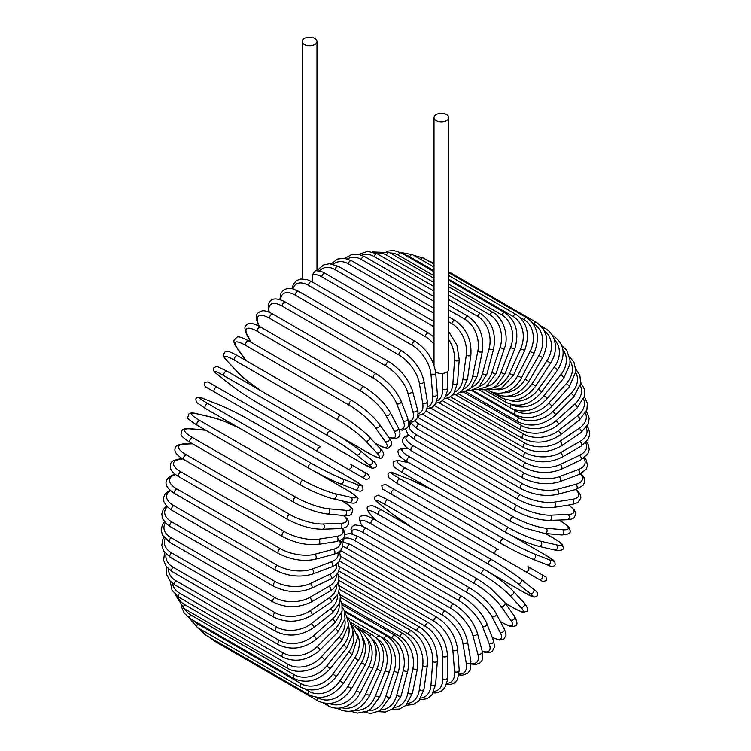 <?xml version="1.0" encoding="UTF-8"?>
<svg xmlns="http://www.w3.org/2000/svg" width="751" height="751" viewBox="0 0 751 751"><rect width="100%" height="100%" fill="white"/><g stroke="black" fill="none" stroke-linecap="round" stroke-linejoin="round"><path stroke-width="1.13" d="M430.276 516.594A2.741 1.586 -60 0 1 430.248 516.575L533.764 576.346A2.741 1.586 120 0 0 533.783 576.355L386.756 491.464L542.907 581.612L546.559 580.523C546.155 577.247 545.808 575.998 545.517 576.796L541.621 574.543A2.741 2.234 120 0 1 542.184 578.035A2.741 2.234 120 0 1 538.88 579.293L525.165 571.38A2.741 2.234 120 0 0 528.479 570.122A2.741 2.234 120 0 0 527.915 566.63L541.621 574.543M385.582 484.461L498.129 549.432A2.741 1.586 120 0 0 495.388 551.018A2.741 1.586 120 0 0 495.388 554.182L391.872 494.421A2.741 1.586 120 0 1 391.872 491.248A2.741 1.586 120 0 1 394.613 489.671L498.129 549.432M312.51 274.603L315.514 270.642C320.808 271.299 324.01 272.219 325.108 273.373A2.741 1.586 -60 0 0 322.996 274.115A2.741 1.586 -60 0 0 321.803 276.875A24.67 14.241 -120 0 0 312.51 274.603L312.51 282.132M304.352 38.479A7.407 4.271 0 0 0 302.184 41.502A7.407 4.271 0 0 0 306.755 45.445A7.407 4.271 0 0 0 314.819 44.516A7.407 4.271 0 0 0 316.988 41.502A7.407 4.271 0 0 0 312.425 37.55A7.407 4.271 0 0 0 304.352 38.479M435.552 371.82A7.407 4.271 0 0 0 446.648 372.224A7.407 4.271 0 0 0 448.816 369.21L448.816 117.607A7.407 4.271 0 0 0 444.245 113.654A7.407 4.271 0 0 0 436.181 114.584A7.407 4.271 0 0 0 434.012 117.607A7.407 4.271 0 0 0 438.575 121.549A7.407 4.271 0 0 0 446.648 120.629A7.407 4.271 0 0 0 448.816 117.607M318.011 451.773L214.495 392.003A2.741 1.586 -60 0 1 214.495 388.84A2.741 1.586 -60 0 1 217.236 387.263L320.752 447.023A2.741 1.586 120 0 0 318.011 448.61A2.741 1.586 120 0 0 318.011 451.773L347.797 468.971A2.741 2.234 -60 0 0 351.102 467.713A2.741 2.234 -60 0 0 350.539 464.221L368.159 474.397M361.503 476.885L347.797 468.971L361.503 476.885A2.741 2.234 -60 0 0 364.808 475.627A2.741 2.234 -60 0 0 364.244 472.135L368.281 474.463C370.281 477.767 369.351 479.345 365.493 479.185L361.503 476.885M214.495 392.003L356.387 473.928A2.741 1.586 120 0 0 356.406 473.947L252.871 414.167A2.741 1.586 120 0 0 252.899 414.186M338.832 570.957L428.633 622.795C440.095 630.662 446.366 641.532 447.446 655.388L447.446 677.778A2.741 1.586 180 0 1 445.756 679.242A2.741 1.586 180 0 1 442.771 678.895L442.771 656.515A24.67 14.241 -120 0 0 425.319 626.287L338.72 576.289M434.012 691.305A24.67 14.241 -120 0 0 442.771 678.895M428.633 622.795A2.741 1.586 120 0 0 426.521 623.537A2.741 1.586 120 0 0 425.319 626.287M447.446 655.388A2.741 1.586 180 0 1 445.756 656.853A2.741 1.586 180 0 1 442.771 656.515M446.385 684.565L450.271 684.593L454.383 683.025L457.472 679.683L459.218 670.164A2.741 1.718 175.5 0 1 457.594 671.901A2.741 1.718 175.5 0 1 454.552 671.694L452.862 650.366A24.67 12.945 -124.2 0 0 433.89 621.105L339.227 566.451M446.779 683.288A24.67 12.945 -124.2 0 0 454.552 671.694M459.218 670.164L457.528 648.845A2.741 1.718 175.5 0 1 455.904 650.573A2.741 1.718 175.5 0 1 452.862 650.366M457.528 648.845C455.481 635.684 448.704 625.207 437.195 617.425A2.741 1.586 120 0 0 435.007 618.242A2.741 1.586 120 0 0 433.89 621.105M459.077 674.933L462.428 675.224L467.629 673.365L470.07 670.267L470.877 661.406A2.741 1.831 170.5 0 1 469.356 663.415A2.741 1.831 170.5 0 1 466.258 663.349L462.898 643.25A24.67 11.556 -128 0 0 442.414 615.088L340.485 556.238M459.199 673.957A24.67 11.556 -128 0 0 466.258 663.349M470.877 661.406L467.507 641.307A2.741 1.831 170.5 0 1 465.995 643.316A2.741 1.831 170.5 0 1 462.898 643.25M467.507 641.307C464.503 628.934 457.237 618.899 445.7 611.22A2.741 1.586 120 0 0 443.428 612.131A2.741 1.586 120 0 0 442.414 615.088M445.7 611.22L342.174 551.459A2.741 1.586 120 0 0 339.527 552.886M471.149 663.968L475.993 664.532L480.452 662.682L482.386 659.81L482.32 651.558A2.741 1.943 165 0 1 480.959 653.839A2.741 1.943 165 0 1 477.805 653.933L472.783 635.205A24.67 10.073 -131.6 0 0 450.825 608.282L347.309 548.512A24.67 10.073 -131.6 0 0 342.447 546.315M471.102 663.264A24.67 10.073 -131.6 0 0 477.805 653.933M482.32 651.558L477.307 632.84A2.741 1.943 165 0 1 475.937 635.111A2.741 1.943 165 0 1 472.783 635.205M477.307 632.84C473.365 621.33 465.62 611.802 454.064 604.245A2.741 1.586 120 0 0 451.726 605.24A2.741 1.586 120 0 0 450.825 608.282M454.064 604.245L350.548 544.475A2.741 1.586 120 0 0 348.211 545.47A2.741 1.586 120 0 0 347.309 548.512M482.33 651.568L486.404 652.713L489.971 652.6L492.177 651.586L494.637 646.714L493.473 640.697A2.741 2.028 158.9 0 1 492.299 643.25A2.741 2.028 158.9 0 1 489.098 643.504L482.471 626.296A24.67 8.514 -134.9 0 0 459.049 600.734L355.533 540.973A24.67 8.514 -134.9 0 0 343.076 541.537M482.198 651.098A24.67 8.514 -134.9 0 0 489.098 643.504M493.473 640.697L486.845 623.49A2.741 2.028 158.9 0 1 485.672 626.043A2.741 2.028 158.9 0 1 482.471 626.296M486.845 623.49C481.992 612.938 473.787 603.954 462.24 596.547A2.741 1.586 120 0 0 459.837 597.636A2.741 1.586 120 0 0 459.049 600.734M462.24 596.547L358.725 536.777A2.741 1.586 120 0 0 356.312 537.866A2.741 1.586 120 0 0 355.533 540.973M492.252 637.524L499.312 640.021L503.686 639.317L506.014 635.459L505.761 632.717L504.231 628.916A2.741 2.103 152.2 0 1 503.301 631.722A2.741 2.103 152.2 0 1 500.053 632.154L491.858 616.59A24.67 6.89 -138.1 0 0 467.038 592.52L363.522 532.75A24.67 6.89 -138.1 0 0 352.285 533.942M492.149 637.252A24.67 6.89 -138.1 0 0 500.053 632.154M504.231 628.916L496.045 613.351A2.741 2.103 152.2 0 1 495.116 616.158A2.741 2.103 152.2 0 1 491.858 616.59M496.045 613.351C490.309 603.813 481.682 595.421 470.164 588.183A2.741 1.586 120 0 0 467.685 589.366A2.741 1.586 120 0 0 467.038 592.52M470.164 588.183L366.648 528.422A2.741 1.586 120 0 0 364.169 529.605A2.741 1.586 120 0 0 363.522 532.75M500.26 621.368L501.865 622.297A2.741 1.586 120 0 0 502.166 622.579C512.942 628.324 512.398 626.259 514.829 626.043C517.739 625.583 517.636 622.326 514.51 616.289A2.741 2.159 144.9 0 1 513.881 619.331A2.741 2.159 144.9 0 1 510.586 619.96L500.889 606.17A24.67 5.21 -141.2 0 0 474.726 583.687L371.201 523.916A24.67 5.21 -141.2 0 0 362.48 526.254L362.526 526.329M501.865 622.297A24.67 5.21 -141.2 0 0 510.586 619.96M514.51 616.289L504.813 602.499A2.741 2.159 144.9 0 1 504.184 605.55A2.741 2.159 144.9 0 1 500.889 606.17M504.813 602.499L490.027 587.742L477.767 579.218A2.741 1.586 120 0 0 475.223 580.504A2.741 1.586 120 0 0 474.726 583.687M477.767 579.218L374.251 519.457A2.741 1.586 120 0 0 371.707 520.734A2.741 1.586 120 0 0 371.201 523.916M374.251 519.457C363.475 513.712 364.028 515.777 361.597 515.993C358.687 516.453 358.79 519.711 361.916 525.747A2.741 2.159 -35.1 0 0 362.48 526.254M505.216 603.072L513.177 607.672A2.741 1.586 120 0 0 513.393 607.841A2.741 1.586 120 0 0 513.656 607.944M505.273 603.156L513.393 607.841C526.31 614.571 522.64 611.746 526.085 611.633C528.779 611.014 528.16 608.122 524.207 602.95A2.741 2.206 137 0 1 523.935 606.188A2.741 2.206 137 0 1 520.621 607.015L509.497 595.102A24.67 3.502 -144.2 0 0 482.048 574.299L378.523 514.538A24.67 3.502 -144.2 0 0 371.088 515.186L376.016 520.471M513.177 607.672A24.67 3.502 -144.2 0 0 520.621 607.015M524.207 602.95L513.093 591.028A2.741 2.206 137 0 1 512.82 594.276A2.741 2.206 137 0 1 509.497 595.102M485.221 569.896A2.741 1.586 120 0 0 485.005 569.727A2.741 1.586 120 0 0 482.386 571.107A2.741 1.586 120 0 0 482.048 574.299M381.705 510.136A2.741 1.586 120 0 0 381.489 509.957A2.741 1.586 120 0 0 378.87 511.337A2.741 1.586 120 0 0 378.523 514.538M513.093 591.028C505.78 583.705 496.42 576.608 485.005 569.727L381.489 509.957C368.572 503.236 372.243 506.052 368.797 506.165C366.103 506.784 366.723 509.685 370.665 514.857A2.741 2.206 -43 0 0 371.088 515.186M489.84 572.684L523.841 592.314A2.741 1.586 120 0 0 523.954 592.389L534.083 597.242L537.134 595.937C538.458 593.834 537.162 591.516 533.266 588.991A2.741 2.234 128.6 0 1 533.398 592.389A2.741 2.234 128.6 0 1 530.075 593.431L517.608 583.471A24.67 1.755 -147.1 0 0 488.948 564.442L385.432 504.681A24.67 1.755 -147.1 0 0 379.199 503.564L391.656 513.515A24.67 1.755 -147.1 0 0 413.36 528.366M533.041 588.831A2.741 2.234 128.6 0 1 533.266 588.991L520.809 579.04A2.741 2.234 128.6 0 1 520.941 582.438A2.741 2.234 128.6 0 1 517.608 583.471M523.841 592.314A24.67 1.755 -147.1 0 0 530.075 593.431M491.68 559.711L388.398 500.082A2.741 1.586 120 0 0 388.286 500.006L491.802 559.777A2.741 1.586 120 0 1 491.924 559.852A24.67 1.755 32.9 0 1 520.584 578.88A2.741 2.234 128.6 0 1 520.809 579.04C512.839 572.9 503.17 566.479 491.802 559.777A2.741 1.586 120 0 0 489.126 561.25A2.741 1.586 120 0 0 488.948 564.442M378.767 503.208A2.741 2.234 -51.4 0 0 378.973 503.405C375.078 500.879 373.782 498.57 375.106 496.458L378.166 495.153L388.286 500.006A2.741 1.586 120 0 0 385.61 501.49A2.741 1.586 120 0 0 385.432 504.681M391.233 513.177A2.741 2.234 -51.4 0 0 391.431 513.365L378.973 503.405A2.741 2.234 -51.4 0 0 379.199 503.564M413.163 528.253L391.431 513.365A2.741 2.234 -51.4 0 0 391.656 513.515M386.737 491.454A2.741 2.234 -60 0 0 386.756 491.464L430.248 516.575M394.613 489.671L385.47 484.395L381.818 485.484C382.221 488.77 382.569 490.009 382.86 489.22L386.756 491.464M434.782 491.323A24.67 1.755 27.1 0 0 411.041 479.936L396.199 474.125A24.67 1.755 27.1 0 0 400.274 478.969L503.799 538.73A24.67 1.755 27.1 0 0 534.609 554.041L549.46 559.852A2.741 2.234 111.4 0 1 550.22 563.25A2.741 2.234 111.4 0 1 547.216 564.836C551.347 566.949 554.003 566.911 555.158 564.714L554.764 561.41L545.498 555.073A2.741 1.586 120 0 0 545.376 555.008L511.347 535.369M549.46 559.852A24.67 1.755 27.1 0 0 545.376 555.008M501.067 543.461L397.786 483.832A2.741 1.586 120 0 1 397.664 483.775L501.18 543.536A2.741 1.586 120 0 0 501.302 543.602A24.67 1.755 -152.9 0 0 532.112 558.904A2.741 2.234 111.4 0 0 532.365 559.026L547.216 564.836M534.609 554.041A2.741 2.234 111.4 0 1 535.369 557.439A2.741 2.234 111.4 0 1 532.365 559.026C523.062 555.186 512.661 550.023 501.18 543.536A2.741 1.586 120 0 1 501.124 540.476A2.741 1.586 120 0 1 503.799 538.73M400.274 478.969A2.741 1.586 120 0 0 397.598 480.715A2.741 1.586 120 0 0 397.664 483.775L388.398 477.429L387.995 474.125C389.159 471.938 391.815 471.891 395.946 474.003A2.741 2.234 -68.6 0 0 395.674 473.919M396.199 474.125A2.741 2.234 -68.6 0 0 395.946 474.003L410.797 479.823A2.741 2.234 -68.6 0 0 410.534 479.739M411.041 479.936A2.741 2.234 -68.6 0 0 410.797 479.823L434.585 491.21M553.825 538.383A2.741 1.586 120 0 0 553.6 538.204A2.741 1.586 120 0 0 553.346 538.101L545.376 533.501M409.257 462.916L402.207 461.283A24.67 3.502 24.2 0 0 405.362 468.051L508.878 527.822A24.67 3.502 24.2 0 0 540.617 541.199L556.5 544.869A24.67 3.502 24.2 0 0 553.346 538.101M556.5 544.869A2.741 2.206 103 0 1 557.449 548.155A2.741 2.206 103 0 1 554.773 550.014C561.222 550.849 564.048 549.939 563.231 547.291C561.607 544.259 565.888 546.024 553.6 538.204L545.479 533.51M540.617 541.199A2.741 2.206 103 0 1 541.565 544.484A2.741 2.206 103 0 1 538.889 546.343L554.773 550.014M508.878 527.822A2.741 1.586 120 0 0 506.287 529.718A2.741 1.586 120 0 0 506.399 532.675C518.059 539.115 528.892 543.677 538.889 546.343M405.362 468.051A2.741 1.586 120 0 0 402.761 469.948A2.741 1.586 120 0 0 402.883 472.905L506.399 532.675M402.207 461.283A2.741 2.206 -77 0 0 401.71 461.095C395.261 460.26 392.435 461.17 393.252 463.818C394.876 466.85 390.595 465.085 402.883 472.905M407.577 448.309L407.493 448.3A24.67 5.21 21.2 0 0 409.83 457.021L513.346 516.791A24.67 5.21 21.2 0 0 545.902 528.206L562.687 529.708A2.741 2.159 95.1 0 1 563.794 532.872A2.741 2.159 95.1 0 1 561.476 534.937C568.263 534.628 571.135 533.097 570.084 530.347C569.051 528.131 571.117 527.568 560.753 521.11A2.741 1.586 120 0 0 560.349 520.987L558.753 520.067M562.687 529.708A24.67 5.21 21.2 0 0 560.349 520.987M545.902 528.206A2.741 2.159 95.1 0 1 547.01 531.379A2.741 2.159 95.1 0 1 544.691 533.435L561.476 534.937M513.346 516.791A2.741 1.586 120 0 0 510.84 518.81A2.741 1.586 120 0 0 511.009 521.663L524.517 528.019L544.691 533.435M409.83 457.021A2.741 1.586 120 0 0 407.324 459.049A2.741 1.586 120 0 0 407.483 461.893L511.009 521.663M407.493 448.3A2.741 2.159 -84.9 0 0 406.76 448.065C399.973 448.375 397.101 449.915 398.152 452.665C399.194 454.871 397.129 455.435 407.483 461.893M409.051 435.618A24.67 6.89 18.1 0 0 413.632 445.953L517.157 505.714A24.67 6.89 18.1 0 0 550.417 515.177L567.981 514.491A24.67 6.89 18.1 0 0 568.451 505.094M567.981 514.491A2.741 2.103 87.8 0 1 569.239 517.523A2.741 2.103 87.8 0 1 567.268 519.73L571.333 519.148L573.83 518.002L576.008 514.05L574.431 509.91L568.742 505.048M550.417 515.177A2.741 2.103 87.8 0 1 551.666 518.209A2.741 2.103 87.8 0 1 549.704 520.415L567.268 519.73M517.157 505.714A2.741 1.586 120 0 0 514.745 507.854A2.741 1.586 120 0 0 514.961 510.596C526.986 516.951 538.57 520.218 549.704 520.415M413.632 445.953A2.741 1.586 120 0 0 411.229 448.084A2.741 1.586 120 0 0 411.445 450.825L514.961 510.596M411.013 423.855A24.67 8.514 14.9 0 0 416.758 434.923L520.283 494.693A24.67 8.514 14.9 0 0 554.116 502.184L572.337 499.331A24.67 8.514 14.9 0 0 575.463 489.558M572.337 499.331A2.741 2.028 81.1 0 1 573.717 502.231A2.741 2.028 81.1 0 1 572.102 504.522L577.894 502.513L580.88 497.951L580.654 495.538L578.965 492.393L575.933 489.436A2.741 1.943 75 0 0 577.219 487.108A2.741 1.943 75 0 0 575.717 484.339A24.67 10.073 11.6 0 0 580.448 473.872M554.116 502.184A2.741 2.028 81.1 0 1 555.505 505.094A2.741 2.028 81.1 0 1 553.881 507.385L572.102 504.522M520.283 494.693A2.741 1.586 120 0 0 517.983 496.918A2.741 1.586 120 0 0 518.246 499.556C530.431 505.845 542.306 508.455 553.881 507.385M416.758 434.923A2.741 1.586 120 0 0 414.468 437.157A2.741 1.586 120 0 0 414.73 439.786L518.246 499.556M414.843 420.917A24.67 10.073 11.6 0 0 419.18 424.024L522.696 483.794A24.67 10.073 11.6 0 0 556.998 489.352L575.717 484.339M556.998 489.352A2.741 1.943 75 0 1 558.491 492.13A2.741 1.943 75 0 1 557.204 494.449L575.933 489.436L583.095 485.362L584.625 482.255L583.996 477.467L581.086 473.552M522.696 483.794A2.741 1.586 120 0 0 520.518 486.094A2.741 1.586 120 0 0 520.828 488.619C533.144 494.843 545.273 496.787 557.204 494.449M419.18 424.024A2.741 1.586 120 0 0 416.993 426.333A2.741 1.586 120 0 0 417.303 428.859L520.828 488.619M422.456 414.261L524.386 473.111A24.67 11.556 8 0 0 559.016 476.763L578.11 469.628A24.67 11.556 8 0 0 583.762 458.213M578.11 469.628A2.741 1.831 69.5 0 1 579.706 472.276A2.741 1.831 69.5 0 1 578.73 474.594L585.996 469.469L587.47 465.808L586.475 460.372L584.55 457.612M559.016 476.763A2.741 1.831 69.5 0 1 560.622 479.41A2.741 1.831 69.5 0 1 559.636 481.729L578.73 474.594M524.386 473.111A2.741 1.586 120 0 0 522.33 475.467A2.741 1.586 120 0 0 522.677 477.88C535.097 484.029 547.423 485.315 559.636 481.729M419.077 415.106A2.741 1.586 120 0 0 419.161 418.119L522.677 477.88M430.67 408.065L525.334 462.719A24.67 12.945 4.2 0 0 560.162 464.512L579.481 455.313A24.67 12.945 4.2 0 0 585.639 442.78M579.481 455.313A2.741 1.718 64.5 0 1 581.18 457.847A2.741 1.718 64.5 0 1 580.485 460.119L587.855 453.857L589.206 449.502L588.512 445.155L586.54 441.813M560.162 464.512A2.741 1.718 64.5 0 1 561.87 467.047A2.741 1.718 64.5 0 1 561.175 469.319L580.485 460.119M525.334 462.719A2.741 1.586 120 0 0 523.409 465.113A2.741 1.586 120 0 0 523.794 467.422C536.298 473.496 548.756 474.125 561.175 469.319M438.941 402.705L525.54 452.703A24.67 14.241 0 0 0 560.434 452.703L579.819 441.513A24.67 14.241 0 0 0 586.193 427.723M579.819 441.513A2.741 1.586 60 0 1 581.612 443.925A2.741 1.586 60 0 1 581.19 446.122L588.596 438.725L589.788 433.646L588.643 428.718L587.16 426.296M560.434 452.703A2.741 1.586 60 0 1 562.227 455.115A2.741 1.586 60 0 1 561.804 457.312L581.19 446.122M525.54 452.703A2.741 1.586 120 0 0 523.757 455.115A2.741 1.586 120 0 0 524.17 457.312C536.721 463.311 549.263 463.311 561.804 457.312M447.202 398.218L524.996 443.128A24.67 15.433 -4.5 0 0 559.824 441.41L579.143 428.314A24.67 15.433 -4.5 0 0 585.498 413.125M579.143 428.314A2.741 1.436 55.8 0 1 581.021 430.614A2.741 1.436 55.8 0 1 580.852 432.717L588.277 424.033L589.188 418.194L586.418 411.182M559.824 441.41A2.741 1.436 55.8 0 1 561.701 443.719A2.741 1.436 55.8 0 1 561.532 445.812L580.852 432.717M524.996 443.128A2.741 1.586 120 0 0 523.344 445.55A2.741 1.586 120 0 0 523.794 447.643C536.374 453.566 548.953 452.956 561.532 445.812M455.388 394.641L523.71 434.087A24.67 16.503 -9.5 0 0 558.34 430.736L577.435 415.829A24.67 16.503 -9.5 0 0 583.546 399.072M577.435 415.829A2.741 1.286 52 0 1 579.397 418.025A2.741 1.286 52 0 1 579.453 419.997L586.888 409.877L587.366 403.259L584.325 396.566M558.34 430.736A2.741 1.286 52 0 1 560.302 432.933A2.741 1.286 52 0 1 560.368 434.913L579.453 419.997M523.71 434.087A2.741 1.586 120 0 0 522.198 436.491A2.741 1.586 120 0 0 522.677 438.471C535.256 444.339 547.817 443.146 560.368 434.913M463.442 391.994L521.692 425.629A24.67 17.451 -15 0 0 555.993 420.757L574.712 404.151A24.67 17.451 -15 0 0 580.354 385.639M574.712 404.151A2.741 1.117 48.4 0 1 576.759 406.235A2.741 1.117 48.4 0 1 577.04 408.075L584.381 396.321L584.231 388.783L580.852 382.569M555.993 420.757A2.741 1.117 48.4 0 1 558.031 422.841A2.741 1.117 48.4 0 1 558.312 424.681L577.04 408.075M521.692 425.629A2.741 1.586 120 0 0 520.321 428.004A2.741 1.586 120 0 0 520.828 429.872C533.398 435.693 545.893 433.956 558.312 424.681M471.29 390.304L518.95 417.828A24.67 18.259 -21.1 0 0 552.792 411.539L571.013 393.374A24.67 18.259 -21.1 0 0 575.876 372.881M571.013 393.374A2.741 0.948 45.1 0 1 573.126 395.345A2.741 0.948 45.1 0 1 573.614 397.035L580.767 383.442L579.828 375.218L575.951 369.295M552.792 411.539A2.741 0.948 45.1 0 1 554.905 413.51A2.741 0.948 45.1 0 1 555.393 415.2L573.614 397.035M518.95 417.828A2.741 1.586 120 0 0 518.246 421.921C530.807 427.695 543.189 425.451 555.393 415.2M512.013 408.713L515.515 410.741A24.67 18.935 -27.8 0 0 548.774 403.165L566.348 383.564A24.67 18.935 -27.8 0 0 570.084 360.893M566.348 383.564A2.741 0.77 41.9 0 1 568.535 385.423A2.741 0.77 41.9 0 1 569.202 386.953L575.989 371.341L573.942 362.207L569.596 356.903M548.774 403.165A2.741 0.77 41.9 0 1 550.962 405.033A2.741 0.77 41.9 0 1 551.638 406.554L569.202 386.953M515.515 410.741A2.741 1.586 120 0 0 514.961 414.665C527.502 420.41 539.725 417.706 551.638 406.554M511.76 404.62A24.67 19.46 -35.1 0 0 543.959 395.693L560.753 374.805A24.67 19.46 -35.1 0 0 562.931 349.797M560.753 374.805A2.741 0.582 38.8 0 1 563.015 376.561A2.741 0.582 38.8 0 1 563.86 377.903L569.887 364.423L570.037 359.917L566.733 350.398L561.748 345.563M543.959 395.693A2.741 0.582 38.8 0 1 546.221 397.448A2.741 0.582 38.8 0 1 547.066 398.79L563.86 377.903M511.337 404.507A2.741 1.586 120 0 0 511.009 408.168C523.513 413.885 535.538 410.759 547.066 398.79M509.553 400.245A24.67 19.836 -43 0 0 538.392 389.178L554.276 367.173L557.608 369.971C566.113 355.326 564.771 344.033 553.6 336.11A2.741 1.586 120 0 0 552.755 336.026M554.276 367.173A24.67 19.836 -43 0 0 554.36 339.752M538.392 389.178L541.734 391.975L557.608 369.971M506.212 399.673A2.741 1.586 120 0 0 506.399 402.48C518.885 408.187 530.666 404.686 541.734 391.975M506.728 396.265A24.67 20.07 -51.4 0 0 532.112 383.677L546.963 360.715L550.511 363.202C554.36 357.063 555.975 350.783 555.336 344.38L554.219 339.311C552.52 334.57 549.61 331.003 545.498 328.6A2.741 1.586 120 0 0 543.452 329.267M546.963 360.715A24.67 20.07 -51.4 0 0 544.4 330.966M532.112 383.677L535.66 386.164L550.511 363.202M500.673 395.768A2.741 1.586 120 0 0 501.18 397.636C513.646 403.334 525.137 399.513 535.66 386.164M503.114 392.754A24.67 20.146 -60 0 0 525.165 379.227L538.88 355.486L542.626 357.645C549.704 342.118 547.667 330.393 536.505 322.461A2.741 1.586 120 0 0 533.764 324.038L533.126 323.672M538.88 355.486A24.67 20.146 -60 0 0 533.764 324.038M431.6 262.841A2.741 1.586 -60 0 1 432.989 262.69L434.012 263.282M525.165 379.227L528.911 381.386L542.626 357.645M494.853 392.829A2.741 1.586 120 0 0 495.388 393.684C507.836 399.382 519.007 395.279 528.911 381.386M498.598 389.844A24.67 20.07 -68.6 0 0 517.608 375.857L530.075 351.515L533.999 353.345C540.298 337.556 537.857 325.69 526.695 317.739A2.741 1.586 120 0 0 523.841 319.532L519.805 317.204M530.075 351.515A24.67 20.07 -68.6 0 0 523.841 319.532M420.588 259.311A2.741 1.586 -60 0 1 423.179 257.978L434.012 264.23M517.608 375.857L521.541 377.687L533.999 353.345M493.163 387.694A24.67 19.836 -77 0 0 509.497 373.594L520.621 348.839L524.705 350.332C530.178 334.392 527.315 322.442 516.134 314.481A2.741 1.586 120 0 0 513.177 316.49L448.816 279.325M520.621 348.839A24.67 19.836 -77 0 0 513.177 316.49M434.012 270.782L409.661 256.72A2.741 1.586 -60 0 1 412.618 254.711L434.012 267.065M409.661 256.72A24.67 19.836 -77 0 0 404.714 254.861M509.497 373.594L513.59 375.087L524.705 350.332M486.845 386.446A24.67 19.46 -84.9 0 0 500.889 372.468L510.586 347.488A2.741 0.582 21.2 0 0 513.233 348.567A2.741 0.582 21.2 0 0 514.82 348.624C519.42 332.655 516.115 320.677 504.916 312.707A2.741 1.586 120 0 0 501.865 314.932L448.816 284.3M510.586 347.488A24.67 19.46 -84.9 0 0 501.865 314.932M434.012 275.758L398.34 255.162A2.741 1.586 -60 0 1 401.391 252.937L434.012 271.768M398.34 255.162A24.67 19.46 -84.9 0 0 390.201 253.012M500.889 372.468A2.741 0.582 21.2 0 0 503.545 373.547A2.741 0.582 21.2 0 0 505.132 373.604L514.82 348.624M479.748 386.211A24.67 18.935 -92.2 0 0 491.858 372.468L500.053 347.45A2.741 0.77 18.1 0 0 502.757 348.417A2.741 0.77 18.1 0 0 504.419 348.239C508.643 338.983 505.188 319.044 493.107 312.425A2.741 1.586 120 0 0 489.981 314.866L448.816 291.097M500.053 347.45A24.67 18.935 -92.2 0 0 489.981 314.866M434.012 282.554L386.465 255.096A2.741 1.586 -60 0 1 389.591 252.655L434.012 278.302M386.465 255.096A24.67 18.935 -92.2 0 0 376.016 253.2M491.858 372.468A2.741 0.77 18.1 0 0 494.562 373.435A2.741 0.77 18.1 0 0 496.223 373.256L504.419 348.239M471.985 387.028A24.67 18.259 -98.9 0 0 482.471 373.613L489.098 348.755A2.741 0.948 14.9 0 0 491.858 349.6A2.741 0.948 14.9 0 0 493.567 349.168C496.336 333.472 492.083 321.635 480.809 313.646A2.741 1.586 120 0 0 477.617 316.302L448.816 299.668M489.098 348.755A24.67 18.259 -98.9 0 0 477.617 316.302M434.012 291.125L374.101 256.532A2.741 1.586 -60 0 1 377.293 253.876L434.012 286.619M374.101 256.532A24.67 18.259 -98.9 0 0 361.729 255.209M482.471 373.613A2.741 0.948 14.9 0 0 485.23 374.458A2.741 0.948 14.9 0 0 486.939 374.036L493.567 349.168M463.696 388.934A24.67 17.451 -105 0 0 472.783 375.885L477.805 351.365A2.741 1.117 11.6 0 0 480.621 352.088A2.741 1.117 11.6 0 0 482.358 351.412C484.188 336.016 479.438 324.329 468.117 316.349A2.741 1.586 120 0 0 464.869 319.222L448.816 309.956M477.805 351.365A24.67 17.451 -105 0 0 464.869 319.222M434.012 301.404L361.353 259.461A2.741 1.586 -60 0 1 364.601 256.579L434.012 296.654M361.353 259.461A24.67 17.451 -105 0 0 347.469 258.926M472.783 375.885A2.741 1.117 11.6 0 0 475.608 376.608A2.741 1.117 11.6 0 0 477.345 375.932L482.358 351.412M454.984 391.919A24.67 16.503 -110.5 0 0 462.898 379.264L466.258 355.27A2.741 1.286 8 0 0 469.14 355.871A2.741 1.286 8 0 0 470.886 354.941C471.75 339.959 466.493 328.487 455.125 320.527A2.741 1.586 120 0 0 453.172 321.099A2.741 1.586 120 0 0 451.839 323.615L448.816 321.86M466.258 355.27A24.67 16.503 -110.5 0 0 451.839 323.615M434.012 313.317L348.323 263.845A2.741 1.586 -60 0 1 349.647 261.339A2.741 1.586 -60 0 1 351.599 260.757L434.012 308.332M348.323 263.845A24.67 16.503 -110.5 0 0 333.36 264.249M462.898 379.264A2.741 1.286 8 0 0 465.77 379.865A2.741 1.286 8 0 0 467.516 378.926L470.886 354.941M445.981 395.946A24.67 15.433 -115.5 0 0 452.862 383.723L454.552 360.452A24.67 15.433 -115.5 0 0 448.816 339.705M454.552 360.452A2.741 1.436 4.2 0 0 457.481 360.921A2.741 1.436 4.2 0 0 459.218 359.729L456.908 345.103L448.816 331.754M434.012 326.769L335.106 269.665A2.741 1.586 -60 0 1 336.373 267.027A2.741 1.586 -60 0 1 338.41 266.37L434.012 321.569M335.106 269.665A24.67 15.433 -115.5 0 0 319.504 271.073M452.862 383.723A2.741 1.436 4.2 0 0 455.791 384.202A2.741 1.436 4.2 0 0 457.528 383.001L459.218 359.729M434.012 344.324A24.67 14.241 -120 0 0 425.319 336.636L321.803 276.875M436.782 400.978A24.67 14.241 -120 0 0 442.771 389.243L442.771 373.407M442.771 389.243A2.741 1.586 0 0 0 445.756 389.581A2.741 1.586 0 0 0 447.446 388.117L447.249 391.215L444.686 398.321L440.997 401.776L435.862 403.287M434.012 337.133L428.633 333.144A2.741 1.586 120 0 0 426.521 333.876A2.741 1.586 120 0 0 425.319 336.636M415.331 341.489A2.741 1.586 120 0 0 413.144 342.306A2.741 1.586 120 0 0 412.027 345.178L308.511 285.408A2.741 1.586 -60 0 1 309.628 282.545A2.741 1.586 -60 0 1 311.815 281.728L415.331 341.489C426.84 349.281 433.618 359.748 435.664 372.909A2.741 1.718 -4.5 0 1 434.04 374.646A2.741 1.718 -4.5 0 1 430.999 374.439A24.67 12.945 -124.2 0 0 412.027 345.178M427.46 406.929A24.67 12.945 -124.2 0 0 432.689 395.758L430.999 374.439M308.511 285.408A24.67 12.945 -124.2 0 0 293.012 288.928M432.689 395.758A2.741 1.718 -4.5 0 0 435.73 395.965A2.741 1.718 -4.5 0 0 437.354 394.237L435.664 372.909M402.142 351.111A2.741 1.586 120 0 0 399.87 352.022A2.741 1.586 120 0 0 398.856 354.979L295.34 295.218A2.741 1.586 -60 0 1 296.354 292.252A2.741 1.586 -60 0 1 298.616 291.35L402.142 351.111C413.67 358.8 420.945 368.825 423.949 381.198A2.741 1.831 -9.5 0 1 422.428 383.207A2.741 1.831 -9.5 0 1 419.33 383.141A24.67 11.556 -128 0 0 398.856 354.979M418.072 413.707A24.67 11.556 -128 0 0 422.7 403.24L419.33 383.141M295.34 295.218A24.67 11.556 -128 0 0 280.667 299.884M422.7 403.24A2.741 1.831 -9.5 0 0 425.798 403.306A2.741 1.831 -9.5 0 0 427.31 401.297L423.949 381.198M389.14 361.944A2.741 1.586 120 0 0 386.803 362.94A2.741 1.586 120 0 0 385.901 365.981L282.385 306.211A2.741 1.586 -60 0 1 283.287 303.169A2.741 1.586 -60 0 1 285.624 302.174L389.14 361.944C400.696 369.501 408.441 379.03 412.383 390.529A2.741 1.943 -15 0 1 411.013 392.811A2.741 1.943 -15 0 1 407.859 392.904A24.67 10.073 -131.6 0 0 385.901 365.981M408.61 421.18A24.67 10.073 -131.6 0 0 412.881 411.632L407.859 392.904M282.385 306.211A24.67 10.073 -131.6 0 0 269.271 312.285M412.881 411.632A2.741 1.943 -15 0 0 416.035 411.539A2.741 1.943 -15 0 0 417.396 409.257L412.383 390.529M376.448 373.895A2.741 1.586 120 0 0 374.036 374.984A2.741 1.586 120 0 0 373.256 378.082L269.74 318.321A2.741 1.586 -60 0 1 270.52 315.213A2.741 1.586 -60 0 1 272.932 314.125L376.448 373.895C387.995 381.301 396.19 390.285 401.053 400.837A2.741 2.028 -21.1 0 1 399.879 403.39A2.741 2.028 -21.1 0 1 396.669 403.644A24.67 8.514 -134.9 0 0 373.256 378.082M398.959 429.131A24.67 8.514 -134.9 0 0 403.306 420.851L396.669 403.644M269.74 318.321A24.67 8.514 -134.9 0 0 258.26 323.728L259.264 326.347M403.306 420.851A2.741 2.028 -21.1 0 0 406.507 420.598A2.741 2.028 -21.1 0 0 407.68 418.044L401.053 400.837M258.26 323.728A2.741 2.028 158.9 0 1 257.527 322.902L258.748 326.075M364.151 386.878A2.741 1.586 120 0 0 361.672 388.06A2.741 1.586 120 0 0 361.024 391.205L257.509 331.444A2.741 1.586 -60 0 1 258.156 328.29A2.741 1.586 -60 0 1 260.635 327.107L364.151 386.878C375.669 394.106 384.296 402.498 390.032 412.046A2.741 2.103 -27.8 0 1 389.102 414.852A2.741 2.103 -27.8 0 1 385.845 415.284A24.67 6.89 -138.1 0 0 361.024 391.205M388.483 436.998A24.67 6.89 -138.1 0 0 394.04 430.839L385.845 415.284M257.509 331.444A24.67 6.89 -138.1 0 0 247.436 335.368L251.097 342.334M394.04 430.839A2.741 2.103 -27.8 0 0 397.298 430.407A2.741 2.103 -27.8 0 0 398.218 427.601L390.032 412.046M247.436 335.368A2.741 2.103 152.2 0 1 246.769 334.693L250.656 342.071M352.35 400.79A2.741 1.586 120 0 0 349.797 402.067A2.741 1.586 120 0 0 349.299 405.249L245.784 345.479A2.741 1.586 -60 0 1 246.281 342.296A2.741 1.586 -60 0 1 248.834 341.02L352.35 400.79C363.822 407.84 372.834 415.603 379.386 424.071A2.741 2.159 -35.1 0 1 378.767 427.112A2.741 2.159 -35.1 0 1 375.472 427.732A24.67 5.21 -141.2 0 0 349.299 405.249M374.993 443.024L376.439 443.86A24.67 5.21 -141.2 0 0 385.16 441.522L375.472 427.732M245.784 345.479A24.67 5.21 -141.2 0 0 237.053 347.816L246.075 360.649M385.16 441.522A2.741 2.159 -35.1 0 0 388.455 440.903A2.741 2.159 -35.1 0 0 389.084 437.852L379.386 424.071M376.439 443.86A2.741 1.586 120 0 0 376.749 444.141C383.554 447.803 387.544 449.042 388.718 447.878L391.515 444.986C392.003 443.156 391.196 440.781 389.084 437.852M237.053 347.816A2.741 2.159 144.9 0 1 236.49 347.309L245.727 360.452M341.339 415.697A2.741 1.586 120 0 0 341.123 415.528A2.741 1.586 120 0 0 338.504 416.899A2.741 1.586 120 0 0 338.166 420.1L234.65 360.33A2.741 1.586 -60 0 1 234.988 357.138A2.741 1.586 -60 0 1 237.607 355.758L341.123 415.528C350.905 420.776 367.323 434.162 369.21 436.829A2.741 2.206 -43 0 1 368.938 440.067A2.741 2.206 -43 0 1 365.615 440.893A24.67 3.502 -144.2 0 0 338.166 420.1M336.683 434.641L369.295 453.463A24.67 3.502 -144.2 0 0 376.739 452.815L365.615 440.893M234.65 360.33A24.67 3.502 -144.2 0 0 227.206 360.987L238.33 372.9A24.67 3.502 -144.2 0 0 261.592 391.158M376.739 452.815A2.741 2.206 -43 0 0 380.062 451.989A2.741 2.206 -43 0 0 380.335 448.741L369.21 436.829M369.295 453.463A2.741 1.586 120 0 0 369.511 453.642A2.741 1.586 120 0 0 369.783 453.745M238.33 372.9A2.741 2.206 137 0 1 237.907 372.571L247.192 380.888L260.982 390.802M227.206 360.987A2.741 2.206 137 0 1 226.793 360.658L237.907 372.571M224.192 375.885A24.67 1.755 -147.1 0 0 217.959 374.768L230.416 384.719A24.67 1.755 -147.1 0 0 259.076 403.747L362.602 463.517A24.67 1.755 -147.1 0 0 368.835 464.634L356.368 454.674A2.741 2.234 -51.4 0 0 359.701 453.642A2.741 2.234 -51.4 0 0 359.569 450.243A2.741 2.234 -51.4 0 0 359.344 450.084A24.67 1.755 32.9 0 0 330.675 431.055A2.741 1.586 120 0 0 330.562 430.98A2.741 1.586 120 0 0 327.887 432.454A2.741 1.586 120 0 0 327.708 435.646L224.192 375.885A2.741 1.586 -60 0 1 224.361 372.693A2.741 1.586 -60 0 1 227.046 371.21A2.741 1.586 -60 0 1 227.159 371.285L330.44 430.914M356.368 454.674A24.67 1.755 -147.1 0 0 327.708 435.646M368.835 464.634A2.741 2.234 -51.4 0 0 372.158 463.592A2.741 2.234 -51.4 0 0 372.027 460.194L359.569 450.243C351.59 444.104 341.921 437.683 330.562 430.98L227.046 371.21L216.945 366.357L213.875 367.652C212.505 369.652 213.791 371.97 217.734 374.608A2.741 2.234 128.6 0 1 217.518 374.411M362.602 463.517A2.741 1.586 120 0 0 362.714 463.592L372.815 468.446L375.885 467.15C377.255 465.151 375.969 462.832 372.027 460.194M217.959 374.768A2.741 2.234 128.6 0 1 217.734 374.608L230.191 384.568C238.161 390.698 247.83 397.119 259.198 403.831L362.714 463.592M320.752 447.023L212.12 384.305M209.36 389.046A2.741 2.234 120 0 0 209.379 389.056L223.085 396.969A2.741 2.234 120 0 1 223.056 396.95M311.637 463.489A2.741 1.586 120 0 0 308.961 465.235A2.741 1.586 120 0 0 309.018 468.295A2.741 1.586 120 0 0 309.14 468.352A24.67 1.755 -152.9 0 0 339.959 483.663A2.741 2.234 -68.6 0 0 340.203 483.775A2.741 2.234 -68.6 0 0 343.216 482.198A2.741 2.234 -68.6 0 0 342.447 478.791L357.298 484.611A24.67 1.755 27.1 0 0 353.214 479.767L249.698 420.006A24.67 1.755 27.1 0 0 218.888 404.695L204.037 398.884A24.67 1.755 27.1 0 0 208.121 403.719L311.637 463.489A24.67 1.755 27.1 0 0 342.447 478.791M308.905 468.22L205.624 408.591A2.741 1.586 -60 0 1 205.502 408.525A2.741 1.586 -60 0 1 205.445 405.465A2.741 1.586 -60 0 1 208.121 403.719M354.801 489.474A2.741 2.234 -68.6 0 0 355.054 489.596A2.741 2.234 -68.6 0 0 358.058 488.009A2.741 2.234 -68.6 0 0 357.298 484.611M203.512 398.678A2.741 2.234 111.4 0 1 203.784 398.762C199.531 396.669 196.884 396.716 195.833 398.903L196.246 402.207L205.502 408.525L309.018 468.295C320.508 474.782 330.9 479.945 340.203 483.775L355.054 489.596C359.307 491.689 361.963 491.642 363.005 489.455L362.592 486.15L353.336 479.823A2.741 1.586 120 0 0 353.214 479.767M218.381 404.498A2.741 2.234 111.4 0 1 218.635 404.573A2.741 2.234 111.4 0 1 218.888 404.695M353.336 479.823L249.82 420.062C238.339 413.576 227.938 408.413 218.635 404.573L203.784 398.762A2.741 2.234 111.4 0 1 204.037 398.884M240.067 428.483A24.67 3.502 24.2 0 0 212.608 417.453L196.724 413.782A24.67 3.502 24.2 0 0 199.879 420.551L303.395 480.311A2.741 1.586 120 0 0 300.804 482.208A2.741 1.586 120 0 0 300.916 485.165C310.36 491.013 330.158 498.542 333.406 498.842A2.741 2.206 -77 0 0 336.082 496.984A2.741 2.206 -77 0 0 335.134 493.689L351.017 497.359A24.67 3.502 24.2 0 0 347.863 490.591L315.213 471.75M303.395 480.311A24.67 3.502 24.2 0 0 335.134 493.689M197.654 425.498A2.741 1.586 -60 0 1 197.4 425.404A2.741 1.586 -60 0 1 197.288 422.447A2.741 1.586 -60 0 1 199.879 420.551M333.406 498.842L349.29 502.513A2.741 2.206 -77 0 0 351.966 500.654A2.741 2.206 -77 0 0 351.017 497.359M348.342 490.872A2.741 1.586 120 0 0 348.117 490.694A2.741 1.586 120 0 0 347.863 490.591M239.456 428.136L223.958 421.133L212.111 417.256A2.741 2.206 103 0 1 212.608 417.453M212.111 417.256L196.227 413.585A2.741 2.206 103 0 1 196.724 413.782M205.868 430.285L190.247 428.896A24.67 5.21 21.2 0 0 192.585 437.617L296.101 497.387A2.741 1.586 120 0 0 293.594 499.406A2.741 1.586 120 0 0 293.763 502.259C305.61 508.662 316.838 512.586 327.445 514.031A2.741 2.159 -84.9 0 0 329.773 511.966A2.741 2.159 -84.9 0 0 328.656 508.803L345.451 510.305A24.67 5.21 21.2 0 0 343.113 501.584L341.667 500.748M296.101 497.387A24.67 5.21 21.2 0 0 328.656 508.803M293.763 502.259L190.247 442.489A2.741 1.586 -60 0 1 190.078 439.645A2.741 1.586 -60 0 1 192.585 437.617M327.445 514.031L344.24 515.533A2.741 2.159 -84.9 0 0 346.558 513.468A2.741 2.159 -84.9 0 0 345.451 510.305M344.24 515.533C347.816 515.899 350.285 515.411 351.628 514.078L352.726 510.201C353.158 508.605 350.079 505.78 343.517 501.706A2.741 1.586 120 0 0 343.113 501.584M205.521 430.088L189.524 428.661A2.741 2.159 95.1 0 1 190.247 428.896M192.519 443.803L184.652 444.104A24.67 6.89 18.1 0 0 186.295 454.796L289.811 514.557A2.741 1.586 120 0 0 287.398 516.697A2.741 1.586 120 0 0 287.624 519.439C299.649 525.794 311.224 529.061 322.357 529.258A2.741 2.103 -92.2 0 0 324.319 527.052A2.741 2.103 -92.2 0 0 323.071 524.02L340.635 523.334A24.67 6.89 18.1 0 0 343.188 515.439M289.811 514.557A24.67 6.89 18.1 0 0 323.071 524.02M287.624 519.439L184.098 459.668A2.741 1.586 -60 0 1 183.882 456.927A2.741 1.586 -60 0 1 186.295 454.796M322.357 529.258L339.921 528.573A2.741 2.103 -92.2 0 0 341.893 526.367A2.741 2.103 -92.2 0 0 340.635 523.334M192.068 443.541L183.732 443.869A2.741 2.103 87.8 0 1 184.652 444.104M182.756 458.87L179.987 459.302A24.67 8.514 14.9 0 0 181.038 471.947L284.563 531.717A2.741 1.586 120 0 0 282.263 533.942A2.741 1.586 120 0 0 282.526 536.571C294.711 542.87 306.586 545.479 318.161 544.409A2.741 2.028 -98.9 0 0 319.785 542.119A2.741 2.028 -98.9 0 0 318.405 539.209L336.617 536.355A24.67 8.514 14.9 0 0 341.611 528.451M284.563 531.717A24.67 8.514 14.9 0 0 318.405 539.209M282.526 536.571L179.01 476.81A2.741 1.586 -60 0 1 178.747 474.172A2.741 1.586 -60 0 1 181.038 471.947M318.161 544.409L336.382 541.546A2.741 2.028 -98.9 0 0 337.997 539.256A2.741 2.028 -98.9 0 0 336.617 536.355M182.258 458.551L178.898 459.077A2.741 2.028 81.1 0 1 179.987 459.302M175.584 474.566A24.67 10.073 11.6 0 0 176.879 488.948L280.395 548.718A2.741 1.586 120 0 0 278.217 551.018A2.741 1.586 120 0 0 278.527 553.543C290.844 559.767 302.972 561.71 314.904 559.373A2.741 1.943 -105 0 0 316.19 557.054A2.741 1.943 -105 0 0 314.697 554.276L333.416 549.253A24.67 10.073 11.6 0 0 339.555 540.786M280.395 548.718A24.67 10.073 11.6 0 0 314.697 554.276M278.527 553.543L175.002 493.773A2.741 1.586 -60 0 1 174.701 491.257A2.741 1.586 -60 0 1 176.879 488.948M314.904 559.373L333.632 554.36A2.741 1.943 -105 0 0 334.918 552.032A2.741 1.943 -105 0 0 333.416 549.253M170.543 490.628A24.67 11.556 8 0 0 173.828 505.667L277.354 565.437A2.741 1.586 120 0 0 275.298 567.794A2.741 1.586 120 0 0 275.645 570.206C288.065 576.355 300.381 577.641 312.604 574.055A2.741 1.831 -110.5 0 0 313.58 571.736A2.741 1.831 -110.5 0 0 311.975 569.089L331.069 561.955A24.67 11.556 8 0 0 337.809 552.708M277.354 565.437A24.67 11.556 8 0 0 311.975 569.089M275.645 570.206L172.129 510.445A2.741 1.586 -60 0 1 171.772 508.033A2.741 1.586 -60 0 1 173.828 505.667M312.604 574.055L331.689 566.921A2.741 1.831 -110.5 0 0 332.674 564.602A2.741 1.831 -110.5 0 0 331.069 561.955M167.229 506.803A24.67 12.945 4.2 0 0 171.923 521.983L275.448 581.753A2.741 1.586 120 0 0 273.524 584.147A2.741 1.586 120 0 0 273.908 586.447C286.403 592.52 298.86 593.159 311.28 588.343A2.741 1.718 -115.5 0 0 311.975 586.071A2.741 1.718 -115.5 0 0 310.276 583.546L329.586 574.346A24.67 12.945 4.2 0 0 336.636 564.236M275.448 581.753A24.67 12.945 4.2 0 0 310.276 583.546M273.908 586.447L170.383 526.686A2.741 1.586 -60 0 1 169.998 524.376A2.741 1.586 -60 0 1 171.923 521.983M311.28 588.343L330.59 579.143A2.741 1.718 -115.5 0 0 331.285 576.881A2.741 1.718 -115.5 0 0 329.586 574.346M165.408 522.865A24.67 14.241 0 0 0 171.181 537.763L274.697 597.524A2.741 1.586 120 0 0 272.904 599.946A2.741 1.586 120 0 0 273.326 602.142C285.868 608.141 298.419 608.141 310.961 602.142A2.741 1.586 -120 0 0 311.383 599.946A2.741 1.586 -120 0 0 309.59 597.524L328.976 586.334A24.67 14.241 0 0 0 336.148 575.285M274.697 597.524A24.67 14.241 0 0 0 309.59 597.524M273.326 602.142L169.81 542.372A2.741 1.586 -60 0 1 169.388 540.176A2.741 1.586 -60 0 1 171.181 537.763M310.961 602.142L330.346 590.943A2.741 1.586 -120 0 0 330.769 588.746A2.741 1.586 -120 0 0 328.976 586.334M165.013 538.674A24.67 15.433 -4.5 0 0 171.585 552.886L275.11 612.647A2.741 1.586 120 0 0 273.458 615.069A2.741 1.586 120 0 0 273.908 617.162C286.478 623.086 299.058 622.476 311.646 615.332A2.741 1.436 -124.2 0 0 311.815 613.238A2.741 1.436 -124.2 0 0 309.938 610.929L329.248 597.834A24.67 15.433 -4.5 0 0 336.392 585.771M275.11 612.647A24.67 15.433 -4.5 0 0 309.938 610.929M273.908 617.162L170.383 557.392A2.741 1.586 -60 0 1 169.933 555.308A2.741 1.586 -60 0 1 171.585 552.886M311.646 615.332L330.956 602.236A2.741 1.436 -124.2 0 0 331.125 600.133A2.741 1.436 -124.2 0 0 329.248 597.834M166.027 554.078A24.67 16.503 -9.5 0 0 173.162 567.24L276.678 627.01A2.741 1.586 120 0 0 275.166 629.413A2.741 1.586 120 0 0 275.645 631.394C288.224 637.261 300.785 636.069 313.327 627.836A2.741 1.286 -128 0 0 313.261 625.855A2.741 1.286 -128 0 0 311.308 623.659L330.393 608.751A24.67 16.503 -9.5 0 0 337.406 595.581M276.678 627.01A24.67 16.503 -9.5 0 0 311.308 623.659M275.645 631.394L172.129 571.624A2.741 1.586 -60 0 1 171.65 569.643A2.741 1.586 -60 0 1 173.162 567.24M313.327 627.836L332.421 612.919A2.741 1.286 -128 0 0 332.355 610.948A2.741 1.286 -128 0 0 330.393 608.751M168.468 568.958A24.67 17.451 -15 0 0 175.875 580.72L279.391 640.49A2.741 1.586 120 0 0 278.02 642.856A2.741 1.586 120 0 0 278.527 644.733C291.097 650.544 303.592 648.817 316.011 639.542A2.741 1.117 -131.6 0 0 315.73 637.693A2.741 1.117 -131.6 0 0 313.693 635.618L332.421 619.012A24.67 17.451 -15 0 0 339.17 604.611M279.391 640.49A24.67 17.451 -15 0 0 313.693 635.618M278.527 644.733L175.002 584.963A2.741 1.586 -60 0 1 174.504 583.095A2.741 1.586 -60 0 1 175.875 580.72M316.011 639.542L334.739 622.936A2.741 1.117 -131.6 0 0 334.458 621.096A2.741 1.117 -131.6 0 0 332.421 619.012M172.373 583.17A24.67 18.259 -21.1 0 0 179.714 593.215L283.23 652.985A2.741 1.586 120 0 0 282.526 657.078C295.087 662.851 307.469 660.617 319.673 650.366A2.741 0.948 -134.9 0 0 319.194 648.676A2.741 0.948 -134.9 0 0 317.072 646.705L335.293 628.531A24.67 18.259 -21.1 0 0 341.667 612.741M283.23 652.985A24.67 18.259 -21.1 0 0 317.072 646.705M282.526 657.078L179.01 597.317A2.741 1.586 -60 0 1 179.714 593.215M319.673 650.366L337.894 632.192A2.741 0.948 -134.9 0 0 337.406 630.502A2.741 0.948 -134.9 0 0 335.293 628.531M177.78 596.547A24.67 18.935 -27.8 0 0 184.652 604.639L288.168 664.41A2.741 1.586 120 0 0 287.624 668.334C299.396 675.496 318.396 668.512 324.291 660.223A2.741 0.77 -138.1 0 0 323.615 658.702A2.741 0.77 -138.1 0 0 321.428 656.834L339.001 637.233A24.67 18.935 -27.8 0 0 344.84 619.875M288.168 664.41A24.67 18.935 -27.8 0 0 321.428 656.834M287.624 668.334L184.098 608.573A2.741 1.586 -60 0 1 184.652 604.639M324.291 660.223L341.855 640.622A2.741 0.77 -138.1 0 0 341.189 639.092A2.741 0.77 -138.1 0 0 339.001 637.233M184.708 608.93A24.67 19.46 -35.1 0 0 190.651 614.9L294.167 674.67A2.741 1.586 120 0 0 293.763 678.425C306.277 684.133 318.293 681.007 329.83 669.038A2.741 0.582 -141.2 0 0 328.985 667.695A2.741 0.582 -141.2 0 0 326.723 665.949L343.507 645.062A24.67 19.46 -35.1 0 0 348.595 625.902M294.167 674.67A24.67 19.46 -35.1 0 0 326.723 665.949M293.763 678.425L190.247 618.655A2.741 1.586 -60 0 1 190.651 614.9M329.83 669.038L346.615 648.16A2.741 0.582 -141.2 0 0 345.77 646.818A2.741 0.582 -141.2 0 0 343.507 645.062M193.57 620.57A24.67 19.836 -43 0 0 197.654 623.921L301.179 683.692A2.741 1.586 120 0 0 300.916 687.259C313.402 692.957 325.183 689.456 336.251 676.754L332.909 673.957L348.793 651.943A24.67 19.836 -43 0 0 352.839 630.756M301.179 683.692A24.67 19.836 -43 0 0 332.909 673.957M300.916 687.259L197.4 627.489A2.741 1.586 -60 0 1 197.654 623.921M336.251 676.754L352.125 654.741L348.793 651.943M305.103 689.071L309.14 691.399A2.741 1.586 120 0 0 309.018 694.769C321.484 700.467 332.975 696.637 343.507 683.288L339.959 680.81L354.801 657.848A24.67 20.07 -51.4 0 0 357.41 634.388M309.14 691.399A24.67 20.07 -51.4 0 0 339.959 680.81M309.018 694.769L205.502 635.008A2.741 1.586 -60 0 1 205.361 632.089M343.507 683.288L358.349 660.326L354.801 657.848M317.363 697.369L318.011 697.745A2.741 1.586 120 0 0 318.011 700.908C330.459 706.607 341.639 702.504 351.543 688.611L347.797 686.452L361.503 662.701A24.67 20.146 -60 0 0 362.189 636.839M318.011 697.745A24.67 20.146 -60 0 0 347.797 686.452M318.011 700.908L214.495 641.147A2.741 1.586 -60 0 1 213.922 639.871M351.543 688.611L365.249 664.87L361.503 662.701M365.249 664.87C372.327 649.343 370.29 637.618 359.128 629.685A2.741 1.586 120 0 0 358.124 629.648M327.38 703.518A2.741 1.586 120 0 0 327.821 705.63C331.961 707.986 336.504 708.719 341.461 707.817L346.408 706.259C352.275 703.603 356.903 699.068 360.292 692.666L356.368 690.836L368.835 666.494A24.67 20.07 -68.6 0 0 367.042 638.219M329.332 703.49A24.67 20.07 -68.6 0 0 356.368 690.836M360.292 692.666L372.759 668.324L368.835 666.494M372.759 668.324C379.058 652.535 376.617 640.669 365.455 632.717A2.741 1.586 120 0 0 363.587 633.215M337.884 708.193A2.741 1.586 120 0 0 338.382 708.888C350.83 714.595 361.269 710.117 369.708 695.426L365.615 693.933L376.739 669.179A24.67 19.836 -77 0 0 371.895 638.669M341.912 707.724A24.67 19.836 -77 0 0 365.615 693.933M369.708 695.426L380.823 670.671L376.739 669.179M380.823 670.671C386.296 654.731 383.442 642.781 372.252 634.82A2.741 1.586 120 0 0 369.736 636.059M350.642 711.216L357.316 713.112L367.211 711.225L371.041 708.831L379.706 696.872A2.741 0.582 -158.8 0 1 378.119 696.806A2.741 0.582 -158.8 0 1 375.472 695.726L385.16 670.746A24.67 19.46 -84.9 0 0 376.786 638.397M354.894 710.117A24.67 19.46 -84.9 0 0 375.472 695.726M379.706 696.872L389.394 671.892A2.741 0.582 -158.8 0 1 387.807 671.826A2.741 0.582 -158.8 0 1 385.16 670.746M389.394 671.892C393.993 655.914 390.698 643.945 379.49 635.966A2.741 1.586 120 0 0 376.486 638.087M364.385 712.342L371.154 713.45L380.09 710.662L390.21 696.975A2.741 0.77 -161.9 0 1 388.558 697.153A2.741 0.77 -161.9 0 1 385.845 696.196L394.04 671.178A24.67 18.935 -92.2 0 0 383.968 638.585L380.466 636.566M368.093 710.775A24.67 18.935 -92.2 0 0 385.845 696.196M390.21 696.975L398.405 671.957A2.741 0.77 -161.9 0 1 396.744 672.145A2.741 0.77 -161.9 0 1 394.04 671.178M398.405 671.957C402.104 656.074 398.33 644.133 387.094 636.144A2.741 1.586 120 0 0 383.968 638.585M378.297 711.648L385.357 712.051L392.951 708.737L401.147 695.755A2.741 0.948 -165.1 0 1 399.438 696.177A2.741 0.948 -165.1 0 1 396.669 695.332L403.306 670.474A24.67 18.259 -98.9 0 0 391.825 638.021L344.155 610.507M381.367 709.789A24.67 18.259 -98.9 0 0 396.669 695.332M401.147 695.755L407.774 670.887A2.741 0.948 -165.1 0 1 406.066 671.319A2.741 0.948 -165.1 0 1 403.306 670.474M407.774 670.887C410.544 655.191 406.291 643.354 395.017 635.365A2.741 1.586 120 0 0 391.825 638.021M392.238 709.254L399.307 709.075L405.915 705.442L412.421 693.201A2.741 1.117 -168.4 0 1 410.684 693.877A2.741 1.117 -168.4 0 1 407.859 693.154L412.881 668.634A24.67 17.451 -105 0 0 399.945 636.491L341.696 602.865M394.641 707.292A24.67 17.451 -105 0 0 407.859 693.154M412.421 693.201L417.434 668.681A2.741 1.117 -168.4 0 1 415.697 669.357A2.741 1.117 -168.4 0 1 412.881 668.634M417.434 668.681C419.265 653.286 414.514 641.598 403.193 633.619A2.741 1.586 120 0 0 399.945 636.491M406.103 705.264L413.407 704.551L418.908 700.824L423.958 689.334A2.741 1.286 -172 0 1 422.212 690.263A2.741 1.286 -172 0 1 419.33 689.662L422.7 665.677A24.67 16.503 -110.5 0 0 408.281 634.013L339.959 594.567M407.877 703.34A24.67 16.503 -110.5 0 0 419.33 689.662M423.958 689.334L427.328 665.348A2.741 1.286 -172 0 1 425.573 666.278A2.741 1.286 -172 0 1 422.7 665.677M427.328 665.348C428.192 650.357 422.935 638.885 411.567 630.924A2.741 1.586 120 0 0 409.605 631.507A2.741 1.586 120 0 0 408.281 634.013M419.8 699.772L427.253 698.665L431.863 694.957L435.664 684.18A2.741 1.436 -175.8 0 1 433.928 685.372A2.741 1.436 -175.8 0 1 430.999 684.903L432.689 661.622A24.67 15.433 -115.5 0 0 416.758 630.605L338.964 585.686M421.02 697.998A24.67 15.433 -115.5 0 0 430.999 684.903M435.664 684.18L437.354 660.908A2.741 1.436 -175.8 0 1 435.618 662.1A2.741 1.436 -175.8 0 1 432.689 661.622M437.354 660.908C437.251 646.433 431.487 635.233 420.062 627.31A2.741 1.586 120 0 0 418.025 627.967A2.741 1.586 120 0 0 416.758 630.605M447.446 677.778L447.249 680.866L444.686 687.972L440.997 691.427L436.002 692.938L433.261 692.854M339.461 560.988L437.195 617.425M342.174 551.459L340.55 550.577M350.548 544.475L341.132 541.33M358.725 536.777L350.388 533.548L345.188 534.299M342.156 539.547L342.221 541.415M366.648 528.422L361.071 525.747L354.998 524.949L352.247 526.479L350.999 529.446L351.768 533.811M502.166 622.579L500.344 621.528M375.782 520.34L370.665 514.857M523.954 592.389L490.018 572.797M545.498 555.073L511.544 535.472M409.023 462.776L401.71 461.095M560.753 521.11L558.932 520.058M407.324 448.112L406.76 448.065M411.445 450.825L406.347 447.333L402.62 442.47L402.564 439.326L404.507 436.753L408.675 435.251M414.73 439.786L407.755 434.181L405.812 429.3M408.844 424.052L410.487 423.179M417.303 428.859L409.868 422.269M419.161 418.119L417.584 417.143M426.061 410.994L523.794 467.422M434.378 405.474L524.17 457.312M442.517 400.705L523.794 447.643M450.44 396.763L522.677 438.471M458.11 393.665L520.828 429.872M465.442 391.44L518.246 421.921M472.379 390.079L514.961 414.665M478.819 389.591L511.009 408.168M553.6 336.11L552.407 335.425M484.639 389.919L506.399 402.48M545.498 328.6L540.927 325.953M489.624 390.971L501.18 397.636M536.505 322.461L448.816 271.824M493.2 392.416L495.388 393.684M427.76 260.616L432.989 262.69M526.695 317.739L448.816 272.773M521.541 377.687C518.143 384.09 513.515 388.624 507.648 391.28L502.71 392.839C497.753 393.74 493.2 393.008 489.061 390.642M413.81 255.406L423.179 257.978M516.134 314.481L448.816 275.608M513.59 375.087L500.973 388.821L485.137 389.9M400.358 252.383L412.618 254.711M504.916 312.707L448.816 280.32M505.132 373.604L496.467 385.573L492.647 387.957L482.762 389.853L479.973 389.403M386.615 251.256L393.655 250.487L401.391 252.937M493.107 312.425L448.816 286.854M496.223 373.256L486.113 386.934L477.195 389.722L474.106 389.562M372.703 251.951L389.591 252.655M480.809 313.646L448.816 295.171M486.939 374.036L478.762 387.009L471.018 390.351L467.554 390.501M358.762 254.345L367.755 251.35L377.293 253.876M468.117 316.349L448.816 305.206M477.345 375.932L470.858 388.154L464.268 391.797L460.363 392.304M344.897 258.335L351.656 254.533L358.518 254.298L364.601 256.579M455.125 320.527L448.816 316.884M467.516 378.926L462.485 390.398L457.012 394.134L452.618 395.026M331.2 263.826L337.546 259.067L344.127 258.241L351.599 260.757M457.528 383.001L453.651 393.871L449.173 397.467L444.414 398.687M317.739 270.745L319.203 268.558L323.69 264.962L329.473 263.704L338.41 266.37M302.184 278.874L302.184 41.502M447.446 388.117L447.446 371.679M434.012 365.239L434.012 117.607M428.633 333.144L325.108 273.373M316.988 270.67L316.988 41.502M437.354 394.237L437.364 397.673L435.636 403.7L432.585 407.051L427.037 408.788M291.923 288.666L293.5 283.972L296.551 280.621L300.813 278.996L307.093 279.616L311.815 281.728M427.31 401.297L427.61 405.005L426.474 410.215L424.033 413.285L420.438 414.918L418.007 415.125M279.851 299.63L280.958 293.275L283.409 290.205L286.995 288.581L292.383 288.769L298.616 291.35M417.396 409.257L418.044 412.994L417.434 417.565L415.491 420.41L412.421 422.006L408.779 422.193M268.68 312.04C266.952 303.939 269.28 293.622 285.624 302.174M407.68 418.044L408.807 424.465L407.643 427.657L402.686 430.163L399.232 429.788M257.527 322.902C256.354 318.095 253.744 313.345 262.512 310.783C265.103 310.576 268.576 311.693 272.932 314.125M398.218 427.601L399.767 431.468L400.001 434.172L398.743 437.129L395.993 438.65L393.242 438.706L388.765 437.401M246.769 334.693C244.516 329.313 244.338 326.141 246.244 325.155C248.525 322.273 253.322 322.93 260.635 327.107M375.218 443.259L376.749 444.141M236.49 347.309C234.387 344.39 233.57 342.005 234.059 340.175L236.865 337.283C238.029 336.119 242.019 337.368 248.834 341.02M380.335 448.741C382.935 451.36 384.043 453.566 383.648 455.369C381.048 456.937 384.334 461.734 369.511 453.642L337.837 435.345M226.793 360.658C224.183 358.039 223.075 355.824 223.469 354.031C226.07 352.463 222.784 347.666 237.607 355.758M252.871 414.167L223.085 396.969M209.379 389.056L205.352 386.727C203.343 383.423 204.272 381.846 208.13 382.006L217.236 387.263M300.916 485.165L197.4 425.404C189.543 420.297 186.361 417.565 187.853 417.209L188.83 414.026C190.191 412.778 192.66 412.637 196.227 413.585M349.29 502.513C352.857 503.461 355.326 503.311 356.687 502.072L357.664 498.889C359.156 498.523 355.974 495.801 348.117 490.694L316.415 472.388M341.977 500.823L343.517 501.706M189.524 428.661C185.938 428.295 183.479 428.783 182.127 430.126L181.029 433.994C180.606 435.589 183.676 438.415 190.247 442.489M339.921 528.573L344.042 527.981L346.502 526.836L348.436 524.264L348.38 521.119L347.046 518.706L343.676 515.486M183.732 443.869C177.949 444.601 175.114 446.047 175.218 448.187C173.856 451.595 176.823 455.425 184.098 459.668M336.382 541.546L342.494 539.312L344.681 536.712L344.371 531.164L342.325 528.357M178.898 459.077C174.157 460.466 168.731 460.588 170.909 469.459C172.017 471.806 174.72 474.256 179.01 476.81M333.632 554.36L337.19 553.046L340.841 550.23L342.334 547.122L342.174 543.668L340.513 540.42M175.067 474.163C167.201 476.725 159.428 483.897 175.002 493.773M331.689 566.921L335.049 565.325L339.001 561.739L340.438 558.087L340.053 554.163L339.011 551.947M169.914 490.046L164.967 494.186L163.53 497.838L163.915 501.771L166.769 506.334L172.129 510.445M330.59 579.143L333.575 577.435L337.931 572.938L339.311 568.61L338.044 562.94M166.45 505.986L163.174 509.694L161.794 514.022L162.516 518.519L166.196 523.644L170.383 526.686M330.346 590.943L332.928 589.225L337.79 583.452L338.945 578.533L337.687 573.332M164.46 521.785L162.357 524.968L161.212 529.896L162.404 534.975L169.81 542.372M330.956 602.236L338.429 593.45L339.302 587.77L337.988 583.039M163.84 537.303L162.676 539.669L161.803 545.357L163.615 550.99L170.383 557.392M332.421 612.919L339.837 602.828L340.334 596.228L338.908 591.966M164.582 552.417L163.624 560.302L166.206 566.414L172.129 571.624M334.739 622.936L342.08 611.201L341.94 603.682L340.428 600.04M166.675 567.033L166.76 574.778L169.989 580.842L175.002 584.963M337.894 632.192L345.038 618.627L344.061 610.244L342.465 607.165M170.148 581.03L172.054 590.314L179.01 597.317M341.855 640.622L348.642 625.029L346.605 615.904L344.925 613.314M175.049 594.304L184.098 608.573M346.615 648.16L352.651 634.679L352.801 630.173L349.506 620.664L347.713 618.477M181.404 606.695L184.248 613.182L190.247 618.655M352.125 654.741L357.711 636.961L350.736 622.701M189.252 618.035L197.4 627.489M358.349 660.326C362.198 654.187 363.813 647.916 363.184 641.504L362.057 636.454C360.358 631.704 357.457 628.127 353.336 625.724M198.593 628.174L205.502 635.008M356.941 628.418L359.128 629.685M210.073 637.646L214.495 641.147M327.821 705.63L323.24 702.983M353.899 626.052L365.455 632.717M338.382 708.888L337.19 708.193M350.501 622.26L372.252 634.82M347.309 617.388L379.49 635.966M344.512 611.558L387.094 636.144M342.212 604.874L395.017 635.365M340.475 597.411L403.193 633.619M339.33 589.225L411.567 630.924M338.785 580.382L420.062 627.31"/></g></svg>
